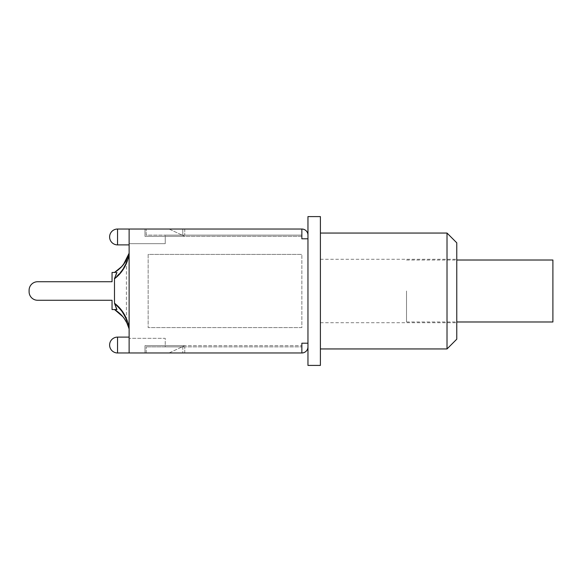 <?xml version="1.0" encoding="UTF-8"?>
<svg xmlns="http://www.w3.org/2000/svg" width="582" height="582" viewBox="0 0 582 582"><rect width="100%" height="100%" fill="white"/><g stroke="black" fill="none" stroke-linecap="round" stroke-linejoin="round"><path stroke-width="0.44" stroke-dasharray="2.91 2.18" d="M307.958 216.591L307.958 365.409M447.02 348.945L447.02 233.055M456.775 242.818L456.775 339.182M320.398 216.591L320.398 365.409M456.775 291L456.775 322.719L456.775 291M307.958 346.872L307.958 235.128A6.096 6.096 0 0 0 301.854 229.032L146.206 229.032L301.854 229.032L301.854 238.787L307.958 238.787L307.958 343.213L301.854 343.213L301.854 352.968A6.096 6.096 0 0 0 307.958 346.872L307.958 343.213L301.854 343.213L307.958 343.213M307.958 238.787L301.854 238.787L307.958 238.787L307.958 235.128M126.752 322.697L124.01 318.158L121.252 314.891L114.494 309.544L116.538 309.551L112.05 309.544L112.05 300.268L112.05 309.544L112.05 300.268L112.05 309.544L112.05 300.268L37.641 300.268A8.541 8.541 0 0 1 29.1 291.735L29.1 290.265A8.541 8.541 0 0 1 37.641 281.732L112.05 281.732L112.05 272.456L112.05 281.732L112.05 272.456L112.05 281.732L112.05 272.456L116.946 272.456L114.487 278.763L114.487 303.237C121.951 308.853 126.832 316.863 129.124 327.259L129.124 254.741C126.832 265.137 121.951 273.147 114.487 278.763L114.487 303.753C122.802 309.348 127.567 323.192 126.061 319.438C124.679 314.746 120.823 309.522 114.487 303.753C122.802 309.348 127.567 323.192 126.061 319.438C124.679 314.746 120.823 309.522 114.487 303.753L114.487 278.247C120.823 272.434 124.679 267.203 126.061 262.555C127.56 258.866 122.758 272.732 114.487 278.247C120.823 272.434 124.679 267.203 126.061 262.555C127.56 258.866 122.758 272.732 114.487 278.247L116.538 272.456L114.632 272.369M112.05 300.268L37.641 300.268A8.541 8.541 0 0 1 29.1 291.735L29.1 290.265A8.541 8.541 0 0 1 37.641 281.732L112.05 281.732L37.641 281.732A8.541 8.541 0 0 0 29.1 290.265A8.541 8.541 0 0 1 37.641 281.732A8.541 8.541 0 0 0 29.1 290.265L29.1 291.735A8.541 8.541 0 0 0 37.641 300.268A8.541 8.541 0 0 1 29.1 291.735A8.541 8.541 0 0 0 37.641 300.268L112.05 300.268M114.487 272.456L116.946 272.456M129.124 254.741L129.124 329.056C126.854 320.675 122.024 314.2 114.632 309.631L121.798 315.48L118.83 312.621M129.124 253.192L123.595 264.381M122.7 265.501L114.661 272.354L122.351 265.909M121.762 266.571L125.261 261.973M115.505 272.456L114.494 272.456L120.94 267.429L118.844 269.371M124.33 263.355L127 258.808M126.694 259.427L121.245 267.116M116.524 272.456L114.487 278.247C122.766 272.74 127.574 258.815 126.068 262.54C124.694 267.196 120.83 272.434 114.487 278.247C122.766 272.74 127.574 258.815 126.068 262.54C124.694 267.196 120.83 272.434 114.487 278.247L114.487 303.753L116.538 309.544L114.487 303.76C120.816 309.537 124.679 314.767 126.061 319.438C127.574 323.228 122.787 309.304 114.487 303.753C120.816 309.537 124.679 314.767 126.061 319.438C127.574 323.228 122.787 309.304 114.487 303.753L116.538 309.544L114.487 309.544L116.946 309.544L114.632 309.631M124.948 319.54L126.927 323.032M116.48 310.824L123.915 318.012L126.265 321.781L123.915 318.012M124.49 318.849L122.431 316.186M129.124 327.259L129.124 328.779M114.487 303.237L116.946 309.544L112.05 309.544L116.538 309.544L114.487 303.753L114.487 278.247L116.538 272.456L114.487 278.247M114.494 272.456L116.538 272.456M116.538 309.544L112.05 309.544L116.538 309.544M169.056 229.032L182.137 235.128L184.749 235.128L184.749 229.032L165.237 229.032L184.749 229.032L184.749 235.128L182.137 235.128L169.056 229.032M169.056 352.968L182.137 346.872L184.749 346.872L182.137 346.872L169.056 352.968L165.237 352.968L184.749 352.968L169.056 352.968M184.749 352.968L184.749 346.872L184.749 352.968M301.854 229.032L129.124 229.032L129.124 243.669L129.124 229.032L144.983 229.032L144.983 236.35L184.749 236.35L165.237 236.35L165.237 235.128L182.137 235.128L165.237 235.128L165.237 236.35L144.983 236.35L301.854 236.35L301.854 235.128L301.854 238.787L301.854 229.032L301.854 236.35L144.983 236.35L144.983 229.032L129.124 229.032L129.124 352.968L129.124 337.109L129.124 352.968L129.124 338.331L129.124 352.968L144.983 352.968L144.983 345.65L184.749 345.65L182.137 346.872L165.237 346.872L182.137 346.872L184.749 345.65L165.237 345.65L165.237 338.331L129.124 338.331L165.237 338.331L165.237 345.65L144.983 345.65L144.983 352.968L129.124 352.968L301.854 352.968L146.206 352.968L301.854 352.968L301.854 345.65L301.854 352.968L144.983 352.968L144.983 345.65L301.854 345.65L144.983 345.65L144.983 352.968L301.854 352.968M182.799 346.872L301.854 346.872L146.206 346.872L182.799 346.872L182.799 352.968L182.799 346.872M146.206 352.968L146.206 346.872L146.206 352.968M182.799 235.128L146.206 235.128L146.206 229.032L146.206 235.128L182.799 235.128L182.799 229.032L182.799 235.128L301.854 235.128L182.799 235.128M182.137 235.128L184.749 236.35L182.137 235.128M165.237 236.35L165.237 243.669L129.124 243.669L165.237 243.669L165.237 236.35M165.237 346.872L165.237 345.65L165.237 346.872M144.983 229.032L144.983 236.35L144.983 229.032M148.155 254.407L148.155 327.593L148.155 254.407L301.854 254.407L148.155 254.407M301.854 327.593L148.155 327.593L301.854 327.593L301.854 254.407L301.854 327.593M552.9 260.016L552.9 321.984M406.52 291L406.52 321.984L406.52 291M117.535 345.039L117.535 352.968A7.93 7.93 0 0 1 109.612 345.039A7.93 7.93 0 0 1 117.535 337.109L117.535 345.039M117.535 236.961L117.535 244.891A7.93 7.93 0 0 1 109.612 236.961A7.93 7.93 0 0 1 117.535 229.032L117.535 236.961M320.398 322.719L456.775 322.719M320.398 259.281L456.775 259.281M126.941 258.925L125.123 262.191M126.359 261.856L127.058 258.721M122.671 265.538L115.622 271.758M125.239 262.002L123.886 264.017M126.389 320.165L126.389 261.856M121.252 314.891L114.661 309.646L118.772 312.578M126.374 320.165L127.065 323.294L126.374 320.195M123.901 318.019L124.483 318.841M125.13 319.816L126.941 323.068M124.01 318.158L126.323 321.882M125.588 320.558L126.636 322.472M126.389 320.195L126.389 261.805M126.374 261.805L127.072 258.684M126.323 260.125L124.002 263.85M126.636 259.528L125.588 261.434M129.124 229.032L117.535 229.032M129.124 244.891L117.535 244.891M129.124 337.109L117.535 337.109M129.124 352.968L117.535 352.968M406.52 321.984L456.775 321.984M406.52 260.016L456.775 260.016"/><path stroke-width="0.87" d="M307.958 235.128L307.958 216.591L320.398 216.591L320.398 365.409L307.958 365.409L307.958 346.872A6.096 6.096 0 0 1 301.854 352.968L301.854 343.213L307.958 343.213L307.958 238.787L301.854 238.787L301.854 229.032A6.096 6.096 0 0 1 307.958 235.128L307.958 238.787M447.02 233.055L447.02 348.945L456.775 339.182L456.775 242.818L447.02 233.055L320.398 233.055M307.958 343.213L307.958 346.872M129.124 327.688L129.124 327.259C126.832 316.863 121.951 308.853 114.487 303.237L116.946 309.544L112.05 309.544L112.05 300.268L37.641 300.268A8.541 8.541 0 0 1 29.1 291.735L29.1 290.265A8.541 8.541 0 0 1 37.641 281.732L112.05 281.732L37.641 281.732L112.05 281.732L112.05 272.456L115.505 272.456M29.1 291.735L29.1 290.265L29.1 291.735M129.124 254.218L129.124 254.654M129.124 253.359L129.124 252.944C126.854 261.325 122.024 267.8 114.632 272.369L114.661 272.354M122.351 265.909L123.595 264.381M114.494 272.456L121.762 266.571M125.261 261.973L126.898 259.034L122.7 265.501M123.784 264.112L120.94 267.429L124.33 263.355M126.694 259.427L127 258.808M114.487 278.247L114.487 278.763C121.951 273.147 126.832 265.137 129.124 254.741M114.487 303.237L114.487 278.763L116.946 272.456M129.124 328.779L129.124 329.056C126.854 320.675 122.024 314.2 114.632 309.631L122.867 316.703M114.494 309.544L119.841 313.531L114.632 309.631M123.777 317.881L124.948 319.54M114.661 309.646L116.48 310.824M126.265 321.781L126.869 322.915M126.883 322.952L124.49 318.849M122.431 316.186L119.841 313.531M301.854 352.968L129.124 352.968L129.124 229.032L301.854 229.032M456.775 321.984L552.9 321.984L552.9 260.016L456.775 260.016M117.535 352.968L117.535 337.109A7.93 7.93 0 0 0 109.612 345.039A7.93 7.93 0 0 0 117.535 352.968L129.124 352.968M117.535 244.891L117.535 229.032A7.93 7.93 0 0 0 109.612 236.961A7.93 7.93 0 0 0 117.535 244.891L129.124 244.891M320.398 348.945L447.02 348.945M125.123 262.191L123.391 264.65L128.964 253.563L126.941 258.925M114.632 272.369L121.223 267.138M126.221 260.285L122.671 265.538M126.389 259.994L125.239 262.002M124.483 318.841L126.134 321.548M123.588 317.612L125.13 319.816M126.941 323.068L128.964 328.437M129.124 337.109L117.535 337.109M129.124 229.032L117.535 229.032"/></g></svg>
